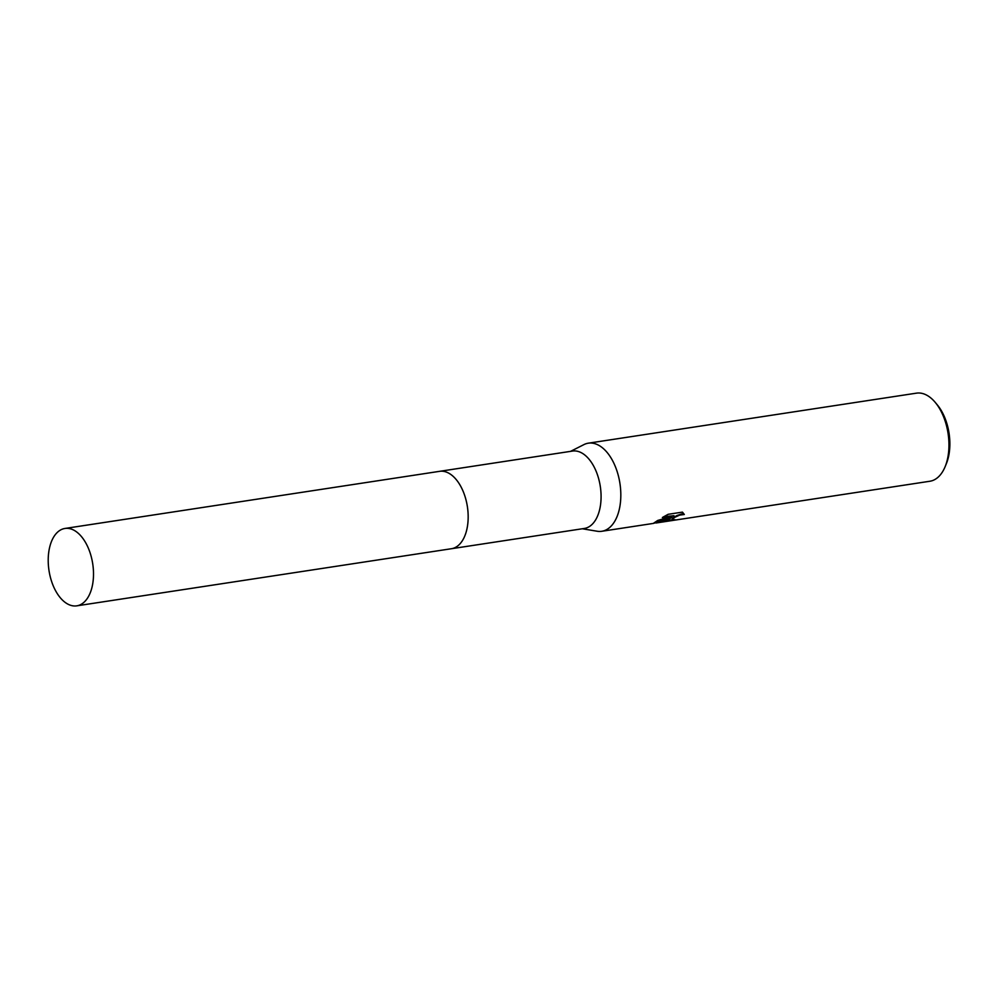 <?xml version="1.0" encoding="UTF-8"?>
<svg xmlns="http://www.w3.org/2000/svg" width="999" height="999" viewBox="0 0 999 999"><rect width="100%" height="100%" fill="white"/><g stroke="black" fill="none" stroke-linecap="round" stroke-linejoin="round"><path stroke-width="1.5" d="M466.421 531.081A39.148 22.115 -98.7 0 0 459.203 483.691M459.59 544.255A39.148 22.115 -98.7 0 0 467.395 506.693A39.148 22.115 -98.7 0 0 448.751 473.164M451.823 548.663L584.34 528.459A39.148 22.115 -98.7 0 0 589.697 526.348A39.148 22.115 -98.7 0 0 599.363 481.506A39.148 22.115 -98.7 0 0 572.539 451.061L440.022 471.266M582.33 528.771L597.127 531.231A44.555 25.175 -98.7 0 0 601.773 531.281A44.555 25.175 -98.7 0 0 607.867 528.871A44.555 25.175 -98.7 0 0 618.868 477.834A44.555 25.175 -98.7 0 0 588.336 443.181A44.555 25.175 -98.7 0 0 583.928 444.605L570.529 451.373M668.431 519.63L671.74 517.32L666.72 519.892L653.371 523.376L657.742 520.442L673.988 515.734L662.362 517.507L668.119 514.31L682.454 512.125L684.315 514.485L679.595 515.122L674.675 517.382L671.902 519.692L675.099 519.705A44.555 25.175 81.3 0 1 672.502 520.479L667.357 520.854L668.431 519.63M656.068 522.989L929.894 481.243A44.555 25.175 -98.7 0 0 935.988 478.833A44.555 25.175 -98.7 0 0 945.116 466.695A44.555 25.175 -98.7 0 0 935.326 402.497A44.555 25.175 -98.7 0 0 916.47 393.156L588.336 443.181M945.116 466.695L946.353 463.698A40.734 23.014 -98.7 0 0 937.399 404.995L935.326 402.497M671.902 519.692L672.739 517.932L676.835 515.559L681.867 513.898L684.315 514.485M654.407 522.602L671.553 516.72L671.74 517.32M667.557 520.429L672.177 519.88M663.798 516.658L673.988 515.734M51.211 580.194A39.148 22.115 -98.7 0 0 76.761 605.844A39.148 22.115 -98.7 0 0 90.509 554.108A39.148 22.115 -98.7 0 0 64.96 528.459A39.148 22.115 -98.7 0 0 51.211 580.194M76.761 605.844L451.423 548.726A39.148 22.115 -98.7 0 0 465.172 496.978A39.148 22.115 -98.7 0 0 439.622 471.328L64.96 528.459M601.773 531.281L653.533 523.389"/></g></svg>
